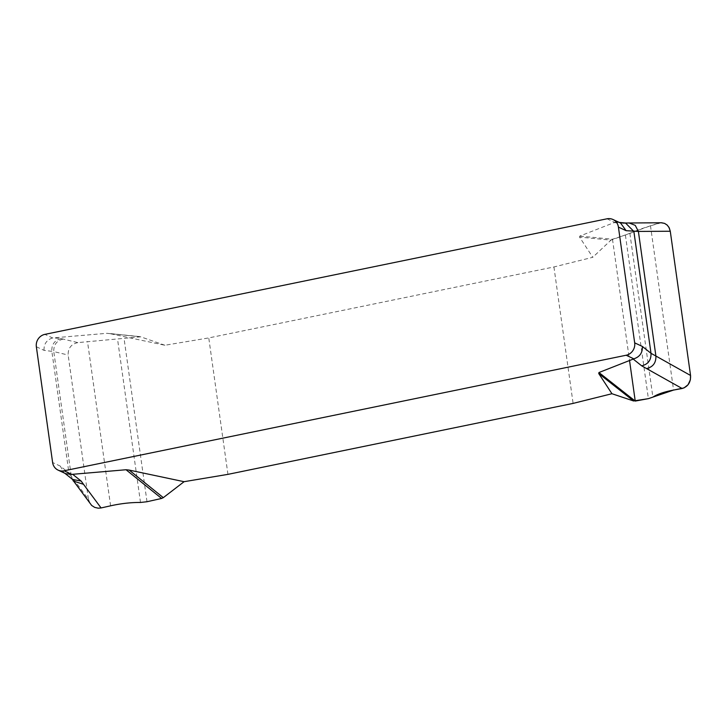 <?xml version="1.0" encoding="UTF-8"?>
<svg xmlns="http://www.w3.org/2000/svg" width="727" height="727" viewBox="0 0 727 727"><rect width="100%" height="100%" fill="white"/><g stroke="black" fill="none" stroke-linecap="round" stroke-linejoin="round"><path stroke-width="0.55" stroke-dasharray="3.63 2.73" d="M164.911 345.252L140.711 336.819L109.986 333.648L164.911 345.252L208.767 337.919L553.929 266.963L592.778 257.294L579.564 237.111L610.98 240.137L592.778 257.294M109.986 333.648L106.86 333.311L52.571 337.955L44.883 334.365M606.972 218.809L614.66 222.398L579.773 236.084L579.564 237.111M227.942 474.358L208.767 337.919M553.929 266.963L573.103 403.394M140.711 336.819L77.844 342.608L61.141 338.609L53.444 337.828M106.86 333.311L138.857 336.61M77.844 342.608C71.164 344.107 67.929 348.251 68.147 355.03L88.412 499.258L71.291 476.212L73.182 480.874M63.104 339.091C56.661 340.636 53.553 344.807 53.78 351.604L68.147 355.03M88.412 499.258L90.457 504.12M36.35 346.752L44.038 350.341L53.78 351.604L71.291 476.212L68.947 472.977L60.314 466.107L52.617 462.517M628.873 222.935L658.889 223.153L650.483 225.797C641.314 228.687 634.453 231.259 629.891 233.503L612.488 239.238L579.773 236.084M661.207 222.762L650.483 225.797L610.98 240.137M626.174 223.334L621.658 223.371L625.293 223.016M661.579 222.762L658.889 223.153M44.038 350.341C43.747 344.053 46.592 339.918 52.571 337.955M65.821 473.722L63.921 472.55L60.314 466.107M614.66 222.398L617.596 222.244L620.594 223.062M61.141 338.609C54.698 340.145 51.59 344.316 51.817 351.123L68.947 472.977L71.918 478.92M612.488 239.238L629.527 360.456M613.961 222.598L621.658 223.371M625.411 235.175L648.384 398.65M629.891 233.503L652.882 397.124M650.483 225.797L673.566 390.072M146.999 501.73L124.026 338.255M140.493 502.457L117.501 338.846M110.586 505.819L87.494 341.536M139.775 336.61L108.387 333.366M617.596 222.244L619.186 222.398M63.921 472.55L64.785 473.241"/><path stroke-width="1.09" d="M606.972 218.809L44.883 334.365A10.66 9.96 115 0 0 36.35 346.752L52.617 462.517A10.66 9.96 115 0 0 58.096 470.124A10.66 9.96 115 0 0 64.058 470.796L626.147 355.239A10.66 9.96 115 0 0 634.68 342.853L618.413 227.088A10.66 9.96 115 0 0 612.934 219.481A10.66 9.96 115 0 0 606.972 218.809M611.952 393.725L633.581 400.968L598.739 373.542L611.952 393.725L573.103 403.394L227.942 474.358L184.085 481.692L129.161 470.078L163.311 497.65L184.085 481.692M598.739 373.542L598.948 372.524L633.835 358.829L626.147 355.239M64.058 470.796L71.746 474.386L126.035 469.742L129.161 470.078M73.282 481.02L83.514 484.309L101.08 507.946L110.586 505.819C121.009 503.511 130.978 502.393 140.493 502.457L146.999 501.73L161.603 498.449L126.035 469.742M161.603 498.449L163.311 497.65M83.514 484.309L81.16 481.065L72.591 479.457M71.646 478.448L91.675 505.456L94.701 507.391L98.236 508.191L101.08 507.946M633.581 400.968L648.384 398.65L652.882 397.124C657.344 394.179 664.242 391.826 673.566 390.072L682.126 388.5L641.677 365.835L633.135 359.029M598.948 372.524L635.234 401.077M682.126 388.5C688.042 386.637 690.85 382.293 690.55 375.468L670.276 231.25L638.388 231.422L635.244 225.37L629.055 222.935M646.585 368.553C653.019 367.008 656.127 362.837 655.899 356.03L690.55 375.468M670.276 231.25L669.249 227.887L667.286 225.17L664.56 223.38L661.579 222.762M634.68 342.853L642.368 346.443L651.001 353.313L655.899 356.03L638.388 231.422L626.101 230.677L618.413 227.088M71.746 474.386L65.821 473.722M620.594 223.062L626.101 230.677M642.368 346.443C642.659 352.731 639.815 356.857 633.835 358.829M641.677 365.835C648.12 364.291 651.228 360.119 651.001 353.313L633.88 231.459L625.556 223.044M629.527 360.456L635.234 401.077L648.384 398.65L673.566 390.072L684.016 387.918L688.06 384.728L690.359 379.83L690.55 375.468L670.276 231.25L668.922 227.278L667.032 224.943L664.578 223.389L661.207 222.762M72.618 474.268L81.16 481.065M661.443 222.762L625.238 223.016M65.793 473.713L58.096 470.124M620.622 223.071L612.934 219.481M619.186 222.398L625.374 223.025M64.785 473.241L72.555 479.42"/></g></svg>
